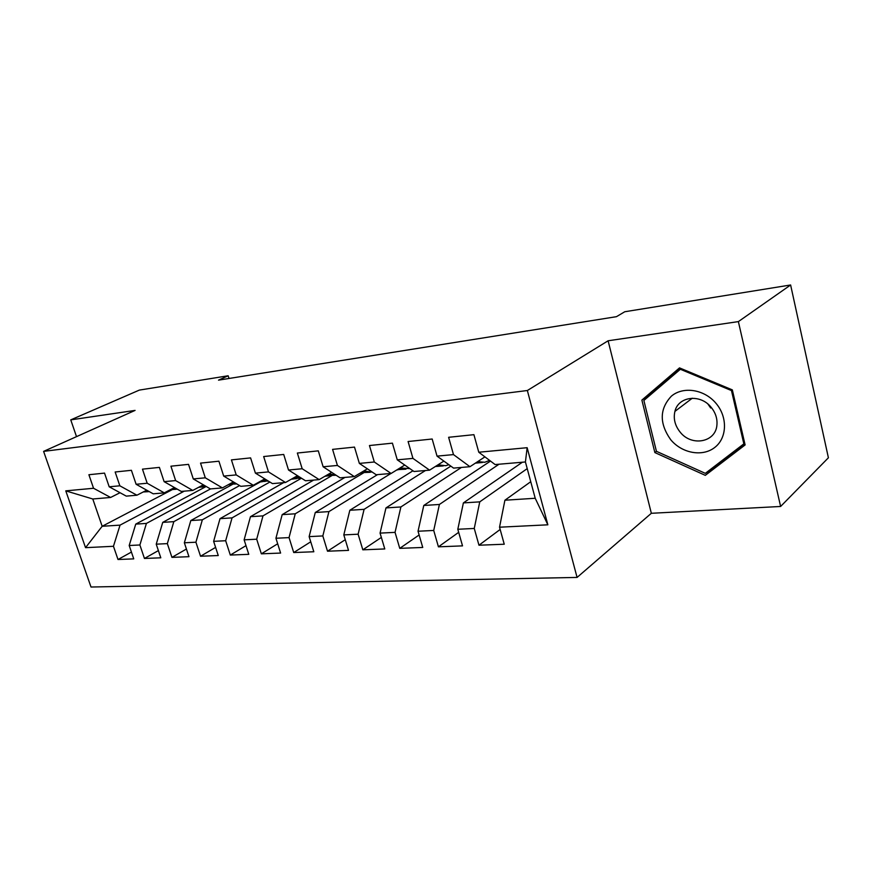 <?xml version="1.0" encoding="UTF-8"?>
<svg xmlns="http://www.w3.org/2000/svg" width="872" height="872" viewBox="0 0 872 872"><rect width="100%" height="100%" fill="white"/><g stroke="black" fill="none" stroke-linecap="round" stroke-linejoin="round"><path stroke-width="1.31" d="M780.614 506.469L738.377 321.605L608.111 340.778L651.34 513.292L780.614 506.469L828.4 457.778L790.621 284.981L624.766 311.751L616.449 316.678L218.512 380.148L228.17 375.767L139.346 390.1L70.752 419.868L76.507 436.643M651.34 513.292L577.079 577.428L91.004 587.019L43.6 451.38L527.353 390.514L577.079 577.428M172.264 489.639L102.166 526.285L85.543 547.671L113.458 546.286L118.003 559.508L133.743 558.876L129.187 545.512L139.88 544.978L144.447 558.462L160.808 557.808L156.23 544.172L167.348 543.627L171.937 557.372L188.962 556.696L184.352 542.787L195.917 542.21L200.538 556.238L218.262 555.54L213.629 541.338L225.674 540.738L230.317 555.061L248.782 554.33L244.127 539.833L256.695 539.212L261.349 553.829L280.61 553.066L275.934 538.253L289.046 537.61L293.722 552.554L313.822 551.758L309.135 536.618L322.825 535.942L327.512 551.213L348.517 550.385L343.808 534.907L358.12 534.198L362.828 549.818L384.781 548.946L380.072 533.108L395.049 532.367L399.758 548.357L422.746 547.452L418.037 531.233L433.722 530.459L438.431 546.831L462.52 545.872L457.811 529.271L474.259 528.454L478.968 545.218L504.245 544.226L499.536 527.2L504.91 500.223L535.212 498.261L525.424 461.964L495.111 464.558L478.772 452.23L527.146 447.696L547.856 524.813L499.536 527.2M85.543 547.671L65.771 490.86L93.544 488.266L110.613 497.465L120.031 492.713M478.772 452.23L473.91 434.67L448.622 437.297L453.484 454.595L437.036 456.132L432.174 439.008L408.096 441.515L412.947 458.389L397.272 459.849L392.411 443.15L369.456 445.538L374.306 461.997L359.351 463.403L354.501 447.096L332.581 449.374L337.42 465.452L323.13 466.782L318.302 450.857L297.352 453.037L302.181 468.744L288.523 470.019L283.705 454.454L263.671 456.547L268.478 471.894L255.409 473.125L250.602 457.898L231.429 459.893L236.214 474.913L223.69 476.09L218.916 461.201L200.538 463.108L205.291 477.812L193.29 478.935L188.537 464.362L170.912 466.193L175.643 480.581L164.121 481.66L159.391 467.392L142.474 469.147L147.183 483.241L136.108 484.276L131.41 470.302L115.159 471.992L119.835 485.802L109.196 486.794L104.531 473.104L88.9 474.728L93.544 488.266M527.222 468.635L479.753 501.858L463.381 502.915L522.393 462.225M474.259 528.454L479.753 501.858M457.811 529.271L463.381 502.915M527.146 447.696L525.424 461.964M499.046 464.22L439.401 504.463L423.781 505.477L490.5 461.07M433.722 530.459L439.401 504.463M418.037 531.233L423.781 505.477M453.484 454.595L469.954 466.705L484.919 456.863M469.954 466.705L453.571 468.111L437.036 456.132M461.452 467.436L400.891 506.959L385.969 507.918L450.835 466.128M395.049 532.367L400.891 506.959M380.072 533.108L385.969 507.918M412.947 458.389L429.591 470.161L443.881 461.092M429.591 470.161L413.971 471.501L397.272 459.849M425.46 470.52L364.104 509.335L349.836 510.262L412.957 470.793M358.12 534.198L364.104 509.335M343.808 534.907L349.836 510.262M374.306 461.997L391.092 473.463L404.739 465.059M391.092 473.463L376.181 474.739L359.351 463.403M390.95 473.474L328.918 511.613L315.272 512.496L377.543 474.619M322.825 535.942L328.918 511.613M309.135 536.618L315.272 512.496M337.42 465.452L354.315 476.603L367.374 468.809M354.315 476.603L340.069 477.823L323.13 466.782M363.57 472.875L295.248 513.793L282.179 514.633L344.963 477.409M289.046 537.61L295.248 513.793M275.934 538.253L282.179 514.633M302.181 468.744L319.163 479.611L331.665 472.341M319.163 479.611L305.527 480.777L288.523 470.019M331.752 475.687L262.984 515.875L250.46 516.693L313.669 480.08M256.695 539.212L262.984 515.875M244.127 539.833L250.46 516.693M268.478 471.894L285.526 482.488L297.494 475.698M285.526 482.488L272.467 483.611L255.409 473.125M301.298 478.314L232.05 517.881L220.027 518.655L283.585 482.663M225.674 540.738L232.05 517.881M213.629 541.338L220.027 518.655M236.214 474.913L253.305 485.246L264.783 478.881M253.305 485.246L240.792 486.325L223.69 476.09M269.895 482.031L202.359 519.799L190.815 520.551L260.499 481.878M195.917 542.21L202.359 519.799M184.352 542.787L190.815 520.551M205.291 477.812L222.404 487.895L233.424 481.911M222.404 487.895L210.403 488.92L193.29 478.935M239.582 485.595L173.833 521.652L162.748 522.361L232.628 484.331M167.348 543.627L173.833 521.652M156.23 544.172L162.748 522.361M175.643 480.581L192.767 490.435L203.35 484.799M192.767 490.435L181.234 491.416L164.121 481.66M210.544 488.909L146.42 523.418L135.749 524.116L205.748 486.707M139.88 544.978L146.42 523.418M129.187 545.512L135.749 524.116M147.183 483.241L164.296 492.865L174.465 487.557M164.296 492.865L153.221 493.814L136.108 484.276M184.275 491.154L120.042 525.129L102.166 526.285L92.781 498.991L110.613 497.465M113.458 546.286L120.042 525.129M119.835 485.802L136.926 495.209L146.714 490.195M136.926 495.209L126.276 496.124L109.196 486.794M738.377 321.605L790.621 284.981M43.6 451.38L135.073 410.407L70.752 419.868M608.111 340.778L527.353 390.514M229.02 378.47L228.17 375.767M530.743 481.715L504.91 500.223M65.771 490.86L92.781 498.991M535.212 498.261L547.856 524.813M641.879 400.106L654.861 452.579L705.306 475.349L745.113 444.938L732.338 389.882L679.517 367.886L641.879 400.106L651.068 393.545L651.221 394.177M118.003 559.508L131.421 552.074M144.447 558.462L158.388 550.592M171.937 557.372L186.423 549.033M200.538 556.238L215.602 547.387M230.317 555.061L245.991 545.643M261.349 553.829L277.678 543.779M293.722 552.554L310.737 541.806M327.512 551.213L345.268 539.692M362.828 549.818L381.358 537.425M399.758 548.357L419.127 534.983M438.431 546.831L458.683 532.334M478.968 545.218L500.157 529.468M712.991 467.479L713.852 467.872L744.917 444.11M680.563 368.322L651.068 393.545M656.431 451.315L643.874 400.466L680.356 369.27L731.477 390.58L743.849 443.859L705.317 473.354L656.431 451.315L654.861 452.579M713.852 467.872L705.306 475.349M143.248 491.972L149.254 491.612M145.025 491.056L149.199 491.579M147.433 490.587L146.452 490.326M170.367 489.693L176.188 489.257M172.035 488.821L177.343 489.203M176.613 488.778L173.495 488.069M198.642 487.306L203.765 486.838M200.135 486.511L206.424 486.598M206.315 486.532L201.606 485.726M715.89 403.191C704.086 389.185 683.027 386.122 671.309 396.226C659.45 408.968 659.254 423.476 670.732 439.739C681.991 453.298 702.461 457.124 714.724 447.478C727.161 438.038 727.869 417.067 715.89 403.191M711.04 407.17C700.172 393.545 678.187 396.433 674.917 411.399C673.228 418.724 674.972 425.634 680.171 432.141C691.496 446.747 715.705 442.453 716.915 425.046C717.482 418.604 715.52 412.641 711.04 407.17M710.691 408.009L707.977 404.118M681.283 368.616L680.356 369.27M732.338 389.893L731.477 390.58M744.688 443.118L743.849 443.859M228.192 484.756L232.443 484.331M229.401 484.102L235.473 484.025M236.901 483.993L230.851 483.306L235.113 482.925M263.976 479.328L266.985 480.243M259.921 481.584L265.371 481.399M268.522 481.18L261.328 480.799M295.837 476.646L301.178 478.03M291.771 478.946L296.502 478.673M301.592 478.292L293.101 478.194M329.06 473.856L336.167 475.284M325.082 476.177L328.94 475.818M336.014 475.284L326.281 475.48M363.755 470.967L372.322 472.134M359.983 473.224L362.774 472.853M370.219 472.297L360.954 472.635M400.019 467.959L409.851 468.624M396.684 470.019L398.101 469.746M405.949 469.169L397.261 469.659M437.962 464.852L445.734 465.692L448.884 464.711M443.292 465.91L435.335 466.52M477.703 461.615L484.767 462.28L489.574 460.372M482.369 462.487L475.371 463.141M175.555 488.178L174.302 488.287M204.724 485.606L202.021 485.846M266.658 480.145L261.72 480.581M298.137 477.365L293.897 477.747M330.957 474.477L327.469 474.782M365.205 471.458L362.545 471.687M400.978 468.297L399.223 468.449M438.376 465.005L437.624 465.07M692.292 398.21L674.917 411.399M259.169 481.998L262.265 481.726M291.357 479.186L293.33 479.011M324.951 476.254L325.703 476.188"/></g></svg>
